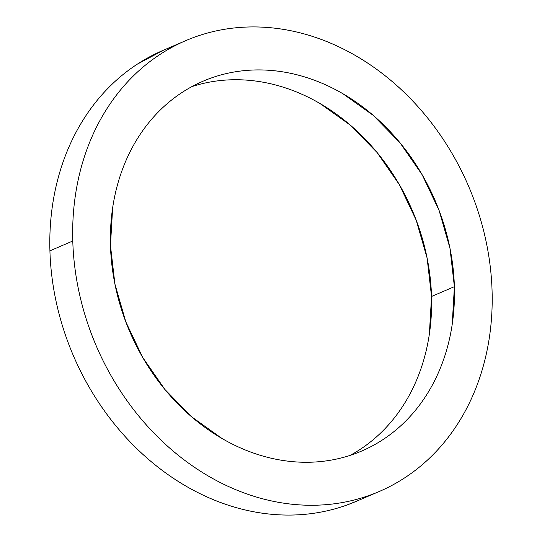 <?xml version="1.0" encoding="UTF-8"?>
<svg xmlns="http://www.w3.org/2000/svg" width="542" height="542" viewBox="0 0 542 542"><rect width="100%" height="100%" fill="white"/><g stroke="black" fill="none" stroke-linecap="round" stroke-linejoin="round"><path stroke-width="0.81" d="M359.922 449.542C369.095 443.546 377.544 436.5 385.26 428.397C392.977 420.294 399.813 411.29 405.768 401.392C411.724 391.487 416.69 380.884 420.66 369.563C424.63 358.242 427.53 346.433 429.359 334.136L431.534 296.474L454.392 286.664A201.204 166.143 -113.2 0 1 361.744 451.012A201.204 166.143 -113.2 0 1 110.466 245.526L112.641 207.864C114.47 195.567 117.37 183.758 121.34 172.437C125.31 161.116 130.276 150.513 136.232 140.608C142.187 130.71 149.023 121.706 156.74 113.603C164.456 105.5 172.905 98.454 182.078 92.458C191.258 86.463 200.987 81.639 211.272 77.987C221.563 74.335 232.206 71.917 243.202 70.745C254.205 69.572 265.35 69.661 276.644 71.009C287.931 72.357 299.15 74.945 310.302 78.766C321.447 82.594 332.314 87.58 342.89 93.732L373.153 115.31L399.935 142.695L422.198 174.815L439.088 210.445L449.962 248.209L454.392 286.664L452.218 324.333C450.388 336.629 447.489 348.438 443.519 359.759C439.548 371.074 434.582 381.683 428.627 391.581C422.672 401.487 415.836 410.484 408.119 418.587C400.402 426.689 391.961 433.742 382.781 439.738C373.607 445.727 363.872 450.551 353.587 454.21C343.303 457.861 332.659 460.273 321.657 461.452C310.661 462.624 299.509 462.536 288.222 461.188C276.928 459.833 265.709 457.252 254.564 453.424C243.412 449.603 232.552 444.616 221.976 438.464L191.705 416.879L164.931 389.502L142.668 357.381L125.778 321.752L114.904 283.988L110.466 245.526A201.204 166.143 -113.2 0 1 203.121 81.178A201.204 166.143 -113.2 0 1 454.392 286.664L431.534 296.474A201.204 166.143 66.8 0 0 191.909 86.605M357.002 501.032L346.324 505.246C333.784 509.697 320.803 512.644 307.395 514.073C293.981 515.503 280.397 515.395 266.63 513.748C252.863 512.102 239.185 508.952 225.594 504.29C211.997 499.629 198.758 493.545 185.859 486.052C172.966 478.552 160.662 469.778 148.962 459.738C137.261 449.691 126.374 438.566 116.313 426.358C106.252 414.149 97.208 401.094 89.173 387.191C81.137 373.296 74.274 358.818 68.577 343.757C62.879 328.696 58.461 313.351 55.325 297.714C52.181 282.07 50.379 266.447 49.918 250.824L72.777 241.021A245.309 202.559 -113.2 0 1 185.737 40.65A245.309 202.559 -113.2 0 1 492.082 291.176A245.309 202.559 -113.2 0 1 379.129 491.54A245.309 202.559 -113.2 0 1 72.777 241.021L49.918 250.824A245.309 202.559 66.8 0 0 356.263 501.35L378.452 491.831M174.47 45.989A245.309 202.559 66.8 0 0 162.871 50.46A245.309 202.559 66.8 0 0 49.918 250.824C49.451 235.208 50.338 219.903 52.567 204.91C54.796 189.91 58.333 175.513 63.177 161.712C68.014 147.919 74.064 134.985 81.327 122.912C88.59 110.839 96.923 99.864 106.334 89.986C115.737 80.108 126.035 71.517 137.221 64.207L163.548 50.169M350.091 455.395A201.204 166.143 66.8 0 0 431.534 296.474L427.096 258.012L416.222 220.248L399.332 184.619L377.069 152.498L350.295 125.121L320.024 103.536C309.448 97.384 298.588 92.397 287.436 88.576C276.291 84.748 265.072 82.167 253.778 80.812C242.491 79.464 231.339 79.376 220.343 80.548M72.777 241.021C73.245 256.637 75.047 272.267 78.184 287.904C81.327 303.54 85.744 318.892 91.442 333.953C97.133 349.007 104.003 363.486 112.031 377.388C120.067 391.29 129.111 404.346 139.179 416.547C149.24 428.756 160.12 439.887 171.821 449.928C183.528 459.975 195.825 468.749 208.724 476.242C221.617 483.742 234.862 489.819 248.453 494.48C262.043 499.148 275.722 502.298 289.489 503.945C303.256 505.591 316.846 505.7 330.254 504.27C343.669 502.834 356.643 499.893 369.183 495.435C381.724 490.984 393.587 485.097 404.779 477.793C415.965 470.483 426.263 461.892 435.666 452.014C445.077 442.137 453.41 431.161 460.673 419.088C467.936 407.015 473.986 394.081 478.823 380.288C483.667 366.487 487.204 352.09 489.433 337.09C491.662 322.097 492.549 306.792 492.082 291.176C491.621 275.553 489.819 259.93 486.675 244.286C483.539 228.649 479.121 213.304 473.423 198.243C467.726 183.182 460.863 168.704 452.827 154.809C444.792 140.906 435.748 127.851 425.687 115.642C415.626 103.434 404.738 92.309 393.038 82.262C381.338 72.221 369.034 63.448 356.141 55.948C343.242 48.455 330.003 42.371 316.406 37.71C302.815 33.048 289.137 29.898 275.37 28.252C261.603 26.605 248.019 26.497 234.605 27.927C221.197 29.356 208.216 32.303 195.676 36.754C183.135 41.212 171.272 47.093 160.086 54.403C148.894 61.707 138.596 70.304 129.192 80.182C119.789 90.06 111.456 101.036 104.193 113.109C96.93 125.175 90.873 138.108 86.036 151.909C81.198 165.71 77.662 180.107 75.433 195.1C73.197 210.1 72.316 225.404 72.777 241.021M203.121 81.178L202.512 81.442M162.871 50.46L184.998 40.968M361.744 451.012L361.189 451.249"/></g></svg>
